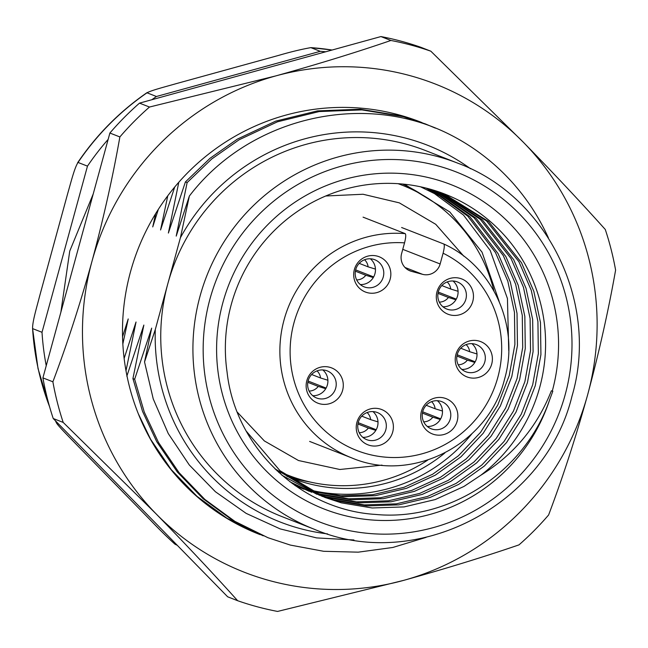 <?xml version="1.0" encoding="UTF-8"?>
<svg xmlns="http://www.w3.org/2000/svg" width="648" height="648" viewBox="0 0 648 648"><rect width="100%" height="100%" fill="white"/><g stroke="black" fill="none" stroke-linecap="round" stroke-linejoin="round"><path stroke-width="0.97" d="M390.161 279.191A18.93 18.533 -68.6 0 1 367.27 292.637A18.93 18.533 -68.6 0 1 354.359 269.576A18.93 18.533 -68.6 0 1 377.258 256.13A18.93 18.533 -68.6 0 1 390.161 279.191M355.72 269.6A14.564 14.256 111.4 0 0 364.184 286.861A14.564 14.256 111.4 0 0 383.26 276.996A14.564 14.256 111.4 0 0 374.795 259.735A14.564 14.256 111.4 0 0 355.72 269.6M472.789 301.385A18.93 18.533 -68.6 0 1 449.89 314.839A18.93 18.533 -68.6 0 1 436.987 291.77A18.93 18.533 -68.6 0 1 459.878 278.324A18.93 18.533 -68.6 0 1 472.789 301.385M438.34 291.794A14.564 14.256 111.4 0 0 446.804 309.056A14.564 14.256 111.4 0 0 465.88 299.19A14.564 14.256 111.4 0 0 457.415 281.937A14.564 14.256 111.4 0 0 438.34 291.794M491.71 364.063A18.93 18.533 -68.6 0 1 468.812 377.509A18.93 18.533 -68.6 0 1 455.909 354.44A18.93 18.533 -68.6 0 1 478.799 340.994A18.93 18.533 -68.6 0 1 491.71 364.063M457.269 354.464A14.564 14.256 111.4 0 0 465.726 371.725A14.564 14.256 111.4 0 0 484.809 361.868A14.564 14.256 111.4 0 0 476.345 344.606A14.564 14.256 111.4 0 0 457.269 354.464M342.614 390.339A18.93 18.533 -68.6 0 1 319.715 403.785A18.93 18.533 -68.6 0 1 306.812 380.716A18.93 18.533 -68.6 0 1 329.702 367.27A18.93 18.533 -68.6 0 1 342.614 390.339M308.165 380.741A14.564 14.256 111.4 0 0 316.629 398.002A14.564 14.256 111.4 0 0 335.704 388.144A14.564 14.256 111.4 0 0 327.24 370.883A14.564 14.256 111.4 0 0 308.165 380.741M392.712 431.981A18.93 18.533 -68.6 0 1 369.814 445.435A18.93 18.533 -68.6 0 1 356.91 422.366A18.93 18.533 -68.6 0 1 379.809 408.92A18.93 18.533 -68.6 0 1 392.712 431.981M358.271 422.391A14.564 14.256 111.4 0 0 366.728 439.652A14.564 14.256 111.4 0 0 385.811 429.794A14.564 14.256 111.4 0 0 377.347 412.533A14.564 14.256 111.4 0 0 358.271 422.391M457.18 421.111A18.93 18.533 -68.6 0 1 434.281 434.557A18.93 18.533 -68.6 0 1 421.378 411.496A18.93 18.533 -68.6 0 1 444.277 398.05A18.93 18.533 -68.6 0 1 457.18 421.111M422.739 411.521A14.564 14.256 111.4 0 0 431.204 428.782A14.564 14.256 111.4 0 0 450.279 418.916A14.564 14.256 111.4 0 0 441.815 401.655A14.564 14.256 111.4 0 0 422.739 411.521M363.066 217.145L405.219 233.636C406.085 234.584 405.859 237.654 404.538 242.862L401.598 253.619A14.564 14.256 -68.6 0 0 411.521 271.366L422.536 274.323L404.976 267.454M493.93 290.887A155.82 152.531 111.4 0 0 402.206 185.223A155.82 152.531 111.4 0 0 398.115 183.692M442.916 306.747A14.564 14.256 111.4 0 0 452.993 280.989M360.288 284.553A14.564 14.256 111.4 0 0 370.373 258.795M461.838 369.417A14.564 14.256 111.4 0 0 471.914 343.659M427.307 426.473A14.564 14.256 111.4 0 0 437.384 400.715M362.839 437.343A14.564 14.256 111.4 0 0 372.916 411.585M312.741 395.693A14.564 14.256 111.4 0 0 322.817 369.935M275.918 469.76A155.82 152.531 111.4 0 0 276.323 469.962M282.779 472.991A155.82 152.531 111.4 0 0 288.652 475.438A155.82 152.531 111.4 0 0 427.729 460.088M277.773 471.145A155.82 152.531 -68.6 0 1 277.052 470.837M402.764 249.35L440.154 263.979L443.094 253.214C444.415 248.006 444.641 244.928 443.775 243.996L401.622 227.505M440.154 263.979A14.564 14.256 -68.6 0 1 422.536 274.323M309.631 441.426L351.783 457.917C412.169 483.7 488.819 444.139 504.565 379.112C520.044 326.471 492.901 266.077 443.799 244.004L443.775 243.996M439.295 302.122A11.648 11.405 111.4 0 0 448.416 297.456L437.999 293.382M448.416 297.456L455.909 299.773M456.273 299.133L438.267 292.086M441.831 285.557L450.716 289.032A11.648 11.405 111.4 0 0 447.193 281.929M458.071 291.3L450.716 289.032M356.675 279.928A11.648 11.405 111.4 0 0 365.796 275.262L355.379 271.188M365.796 275.262L373.289 277.571M373.653 276.939L355.647 269.892M359.211 263.363L368.096 266.838A11.648 11.405 111.4 0 0 364.573 259.735M375.451 269.106L368.096 266.838M458.217 364.792A11.648 11.405 111.4 0 0 467.338 360.126L456.921 356.052M467.338 360.126L474.83 362.443M475.195 361.803L457.188 354.756M460.752 348.227L469.646 351.702A11.648 11.405 111.4 0 0 466.123 344.598M476.993 353.97L469.646 351.702M309.12 391.068A11.648 11.405 111.4 0 0 318.241 386.402L307.824 382.328M318.241 386.402L325.733 388.719M326.098 388.079L308.092 381.032M311.656 374.504L320.541 377.978A11.648 11.405 111.4 0 0 317.026 370.875M327.896 380.246L320.541 377.978M423.695 421.848A11.648 11.405 111.4 0 0 432.807 417.182L422.391 413.108M432.807 417.182L440.3 419.491M440.672 418.859L422.658 411.812M426.222 405.284L435.116 408.758A11.648 11.405 111.4 0 0 431.592 401.655M442.463 411.026L435.116 408.758M359.219 432.718A11.648 11.405 111.4 0 0 368.339 428.053L357.923 423.978M368.339 428.053L375.832 430.369M376.204 429.729L358.19 422.682M361.754 416.154L370.648 419.629A11.648 11.405 111.4 0 0 367.124 412.525M377.995 421.897L370.648 419.629M549.569 400.019C524.993 471.574 449.809 521.648 375.459 514.423C300.794 509.863 235.281 447.728 227.067 372.057A163.102 159.651 111.4 0 1 231.247 304.568A163.102 159.651 111.4 0 1 444.909 194.108A163.102 159.651 111.4 0 1 539.703 387.431A163.102 159.651 111.4 0 1 480.865 475.211C513.718 454.823 537.216 426.692 551.367 390.809L552.274 391.068A174.166 170.489 -68.6 0 0 433.528 178.872A174.166 170.489 -68.6 0 0 222.888 302.584A174.166 170.489 -68.6 0 0 337.227 513.532A174.166 170.489 -68.6 0 0 549.569 400.019L552.825 391.214L552.274 391.068M444.836 452.976A157.278 153.949 -68.6 0 1 291.446 478.094A157.278 153.949 -68.6 0 1 286.959 476.256M280.568 473.332A157.278 153.949 -68.6 0 1 278.802 472.465M286.732 476.086A157.278 153.949 111.4 0 0 309.76 481.942M309.469 490.447L340.88 495.736L372.819 494.675L404.004 487.296L432.67 474.215L458.379 455.828L480.549 432.362L497.786 405.032L509.247 375.516L514.893 344.436L514.463 312.36L507.805 281.143L495.477 252.55L467.759 216.149L430.256 189.2M307.403 489.353A163.102 159.651 111.4 0 0 471.882 433.787M295.35 485.741L301.336 488.219M313.235 492.334L317.86 493.663L348.705 498.798L380.643 497.737L411.82 490.358L440.494 477.276L466.195 458.889L488.373 435.416L505.61 408.094L517.064 378.578L522.709 347.498L522.28 315.422L515.622 284.205L503.294 255.604L474.044 217.736L434.314 190.399M431.584 189.581L469.816 216.667L498.037 253.546L510.365 282.147L517.023 313.365L517.452 345.441L511.807 376.52L500.353 406.037L483.116 433.358L460.939 456.832L435.229 475.211L406.563 488.3L375.378 495.68L343.448 496.733L310.692 491.079M292.167 483.449L309.153 491.281M317.042 494.124L325.677 496.716L356.522 501.852L388.46 500.791L419.645 493.42L448.311 480.33L474.02 461.951L496.19 438.477L513.427 411.148L524.888 381.632L530.534 350.56L530.105 318.484L523.446 287.267L511.118 258.665L480.314 219.348L438.332 191.703M435.634 190.812L476.102 218.263L505.861 256.608L518.189 285.209L524.84 316.426L525.277 348.502L519.631 379.574L508.17 409.091L490.933 436.42L468.755 459.894L443.054 478.273L414.388 491.362L383.203 498.733L351.265 499.794L320.42 494.659L314.474 492.934M303.896 489.224L294.735 485.303M281.921 475.243L316.977 494.343M320.89 495.809L333.501 499.778L364.346 504.914L396.284 503.852L427.461 496.481L456.135 483.392L481.837 465.013L504.014 441.539L521.251 414.21L532.705 384.693L538.35 353.622L537.921 321.546L531.263 290.328L518.935 261.727L486.567 220.976L442.3 193.12M439.636 192.156L482.363 219.875L513.678 259.67L526.006 288.271L532.664 319.488L533.093 351.556L527.448 382.636L515.994 412.152L498.758 439.482L476.58 462.955L450.87 481.334L422.204 494.424L391.028 501.795L359.089 502.856L328.236 497.721L318.298 494.691M311.72 492.286L289.972 481.804M246.272 431.171L280.001 470.699L324.786 497.397L341.318 502.84L372.163 507.975L404.101 506.914L435.286 499.543L463.952 486.454L480.865 475.211M443.596 193.606L488.6 221.511L521.502 262.732L533.831 291.333L540.481 322.542L540.918 354.618L535.272 385.698L523.811 415.214L506.574 442.544L484.396 466.009L458.695 484.396L430.029 497.486L398.844 504.857L366.906 505.918L336.061 500.783L322.161 496.344M319.537 495.339L274.946 468.812M427.502 188.455L463.514 215.096L490.22 250.493L507.441 298.517L508.737 350.552M457.553 163.094L425.388 150.506A196.595 192.44 111.4 0 0 167.848 283.646A196.595 192.44 111.4 0 0 282.115 516.667L314.28 529.254A196.595 192.44 -68.6 0 1 200.021 296.233A196.595 192.44 -68.6 0 1 457.553 163.094C547.179 195.89 599.667 302.875 571.981 396.203C545.413 505.926 416.129 572.735 314.28 529.254M426.076 537.378L392.818 547.471L358.255 552.161L323.676 551.294L290.353 545.081L267.956 537.71L234.908 521.381L204.825 499.389L179.034 472.635L158.477 442.422L144.269 412.079L134.654 379.242L132.929 378.57L142.552 411.407L156.751 441.742L177.309 471.963L203.099 498.709L233.183 520.709L267.956 537.71M263.193 535.823L227.084 518.319L197 496.328L171.21 469.573L150.652 439.36L138.299 413.732M418.989 121.427L420.584 122.067M425.363 123.914L401.509 115.968L360.199 109.22L317.447 110.889L275.724 121.127L237.379 139.109L210.041 158.29L185.409 181.926L187.126 182.598L211.766 158.963L239.104 139.782L277.449 121.808L319.172 111.561L361.924 109.893L403.226 116.64L425.363 123.914L435.391 128.142M187.126 182.598L176.207 236.107L189.354 196.061C248.719 118.098 361.357 91.101 447.533 133.383A221.349 216.675 -68.6 0 1 548.402 237.873M327.645 533.912A202.273 197.996 -68.6 0 1 155.293 329.54L180.403 237.743A202.273 197.996 -68.6 0 1 470.529 168.739M134.654 379.242L151.673 328.123L144.536 361.957L153.252 398.966L168.253 433.544L189.265 464.94L215.419 491.743L246.167 513.386L280.13 528.881L316.589 537.905L353.962 539.978M132.929 378.57L143.856 325.069L126.83 376.188M125.996 370.778L136.031 322.007L124.133 358.425M122.845 343.975L128.215 318.946L122.553 336.717M178.799 182.25L168.383 233.045L185.409 181.926M167.775 195.793L160.566 229.983L174.725 187.005M155.65 213.646L152.742 226.922L158.331 209.369M144.536 361.957L155.293 329.54M180.403 237.743L189.354 196.061M55.355 420.698L56.611 423.217C59.065 426.927 69.927 437.765 77.031 445.135L151.251 520.992C159.683 529.813 167.597 537.557 174.992 544.207L177.285 545.316A262.124 256.584 111.4 0 1 174.992 544.207L176.945 544.976M77.566 162.834L78.043 162.446C74.447 167.848 70.867 182.647 67.902 192.78L39.398 296.962C36.79 307.225 32.376 321.57 32.586 328.601L38.021 368.574L49.839 407.633M332.1 50.026L310.838 47.628C301.247 49.329 290.507 51.921 278.624 55.404L175.9 83.73C166.026 86.573 151.268 90.347 147.007 92.802L147.088 92.591C119.58 111.578 96.406 134.995 77.566 162.826M58.571 423.986L56.611 423.217A262.124 256.584 111.4 0 1 55.542 420.892M49.532 406.563A262.124 256.584 111.4 0 1 32.586 328.601L42.015 332.294A262.124 256.584 111.4 0 0 46.235 365.699M325.774 51.767A262.124 256.584 111.4 0 0 320.266 51.322L310.838 47.628A262.124 256.584 111.4 0 1 332.076 50.026M108.143 139.409A262.124 256.584 111.4 0 0 87.472 166.131L78.043 162.446A262.124 256.584 111.4 0 1 147.007 92.802L156.435 96.495A262.124 256.584 111.4 0 0 151.859 99.719M320.266 51.322L156.435 96.495M87.472 166.131L42.015 332.294M420.544 186.802L438.21 195.429A163.102 159.651 111.4 0 0 426.092 188.09M438.21 195.429L426.149 188.106M422.123 194.773A157.278 153.949 111.4 0 0 402.578 184.048M499.146 301.385L482.031 252.161L449.817 211.969L405.697 185.02L403.323 184.121M260.14 534.649L259.135 534.26A221.349 216.675 -68.6 0 1 129.325 386.151A221.349 216.675 -68.6 0 1 196.336 164.454A221.349 216.675 -68.6 0 1 420.447 121.994A221.349 216.675 -68.6 0 1 422.042 122.626M90.558 396.843A262.124 256.584 111.4 0 0 155.974 513.743A262.124 256.584 111.4 0 0 403.834 580.325A262.124 256.584 111.4 0 0 587.655 394.713A262.124 256.584 111.4 0 0 523.608 142.511A262.124 256.584 111.4 0 0 275.748 75.921A262.124 256.584 111.4 0 0 91.927 261.533A262.124 256.584 111.4 0 0 90.558 396.843M63.204 422.431L53.225 418.519L227.659 596.8L237.646 600.712C213.233 573.52 186.008 544.531 155.974 513.743L63.204 422.431A291.252 285.096 -68.6 0 1 57.316 402.311A291.252 285.096 -68.6 0 1 52.885 381.794L42.906 377.881L109.885 133.034A291.252 285.096 -68.6 0 1 139.506 103.129L149.486 107.033A291.252 285.096 -68.6 0 0 119.872 136.939L109.885 133.034M430.847 51.2A291.252 285.096 -68.6 0 0 390.906 40.468L380.927 36.563A291.252 285.096 -68.6 0 1 420.86 47.288L430.847 51.2L523.608 142.511C553.967 173.64 581.183 202.63 605.281 229.481A291.252 285.096 -68.6 0 1 611.169 249.593A291.252 285.096 -68.6 0 1 615.6 270.119C608.407 310.748 599.092 352.277 587.655 394.713C575.764 437.489 562.748 477.576 548.613 514.966A291.252 285.096 -68.6 0 1 518.999 544.871C484.226 556.81 445.832 568.628 403.834 580.325L277.579 611.437A291.252 285.096 -68.6 0 1 237.646 600.712M53.225 418.519A291.252 285.096 -68.6 0 1 42.906 377.881M139.506 103.129L380.927 36.563M119.872 136.939C112.793 177.09 103.478 218.619 91.927 261.533C80.182 303.847 67.173 343.934 52.885 381.794M390.906 40.468C356.133 52.407 317.747 64.225 275.748 75.921L149.486 107.033M351.783 457.917A116.502 114.04 -68.6 0 1 284.075 319.837A116.502 114.04 -68.6 0 1 405.219 233.636M404.538 242.862A107.762 105.486 111.4 0 0 294.006 322.704A107.762 105.486 111.4 0 0 367.473 453.997A107.762 105.486 111.4 0 0 497.802 377.452A107.762 105.486 111.4 0 0 443.094 253.214M408.653 270.24L411.521 271.366M565.218 394.543A187.855 183.886 111.4 0 0 437.141 165.669A187.855 183.886 111.4 0 0 209.944 299.101A187.855 183.886 111.4 0 0 338.021 527.982A187.855 183.886 111.4 0 0 565.218 394.543M402.206 185.223L398.326 183.708M288.652 475.438L283.127 473.275M60.872 312.206L69.741 251.092L93.231 193.922M237.306 412.16L264.344 440.924L298.485 460.517L339.811 469.492L382.004 465.118M463.774 256.154L435.748 224.313L399.306 202.856L363.05 194.254L325.733 195.996"/></g></svg>
